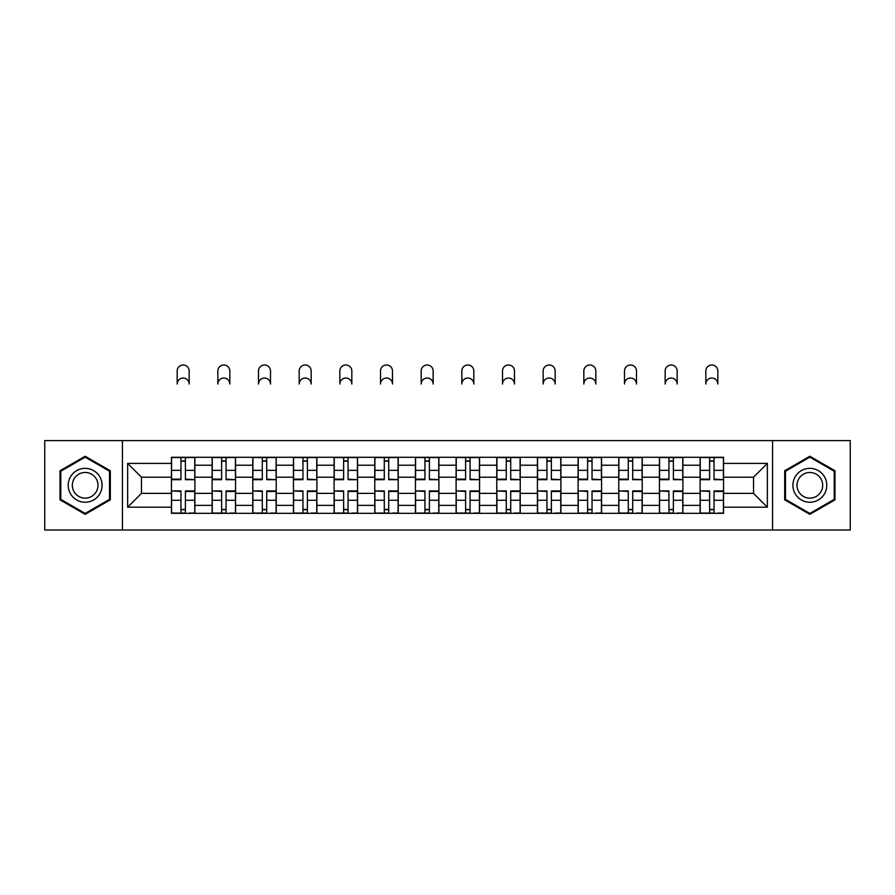 <?xml version="1.0" encoding="UTF-8"?>
<svg xmlns="http://www.w3.org/2000/svg" width="895" height="895" viewBox="0 0 895 895"><rect width="100%" height="100%" fill="white"/><g stroke="black" fill="none" stroke-linecap="round" stroke-linejoin="round"><path stroke-width="1.34" d="M772.564 530.008L850.25 530.008L850.25 440.597L44.75 440.597L44.75 530.008L772.564 530.008L772.564 440.597M212.104 513.316L212.104 465.221L194.897 465.221L194.897 513.316M194.897 465.221L194.897 457.278M212.104 465.221L212.104 457.278M235.564 457.278L235.564 513.316M252.77 513.316L252.77 457.278M276.231 457.278L276.231 513.316M293.437 513.316L293.437 457.278M316.897 457.278L316.897 513.316M334.103 513.316L334.103 457.278M357.564 457.278L357.564 513.316M374.77 513.316L374.77 457.278M398.23 457.278L398.23 513.316M415.437 513.316L415.437 457.278M438.897 457.278L438.897 513.316M456.103 513.316L456.103 457.278M479.563 457.278L479.563 513.316M496.77 513.316L496.77 457.278M520.23 457.278L520.23 513.316M537.436 513.316L537.436 457.278M560.896 457.278L560.896 513.316M578.103 513.316L578.103 457.278M601.563 457.278L601.563 513.316M618.769 513.316L618.769 457.278M642.23 457.278L642.23 513.316M659.436 513.316L659.436 457.278M682.896 457.278L682.896 513.316M700.103 513.316L700.103 457.278M700.103 493.38L682.896 493.38M659.436 493.38L642.23 493.38M618.769 493.38L601.563 493.38M578.103 493.38L560.896 493.38M537.436 493.38L520.23 493.38M496.77 493.38L479.563 493.38M456.103 493.38L438.897 493.38M415.437 493.38L398.23 493.38M374.77 493.38L357.564 493.38M334.103 493.38L316.897 493.38M293.437 493.38L276.231 493.38M252.77 493.38L235.564 493.38M212.104 493.38L194.897 493.38M700.103 477.214L682.896 477.214M659.436 477.214L642.23 477.214M618.769 477.214L601.563 477.214M578.103 477.214L560.896 477.214M537.436 477.214L520.23 477.214M496.77 477.214L479.563 477.214M456.103 477.214L438.897 477.214M415.437 477.214L398.23 477.214M374.77 477.214L357.564 477.214M334.103 477.214L316.897 477.214M293.437 477.214L276.231 477.214M252.77 477.214L235.564 477.214M212.104 477.214L194.897 477.214M141.466 493.38L171.437 493.38L171.437 477.214L141.466 477.214L141.466 493.38L127.649 507.196L127.649 463.397L171.437 463.397L171.437 477.214M723.563 477.214L723.563 493.38L753.534 493.38L753.534 477.214L723.563 477.214L723.563 457.278L171.437 457.278L171.437 463.397M723.563 463.397L767.351 463.397L767.351 507.196L723.563 507.196L723.563 493.38M171.437 493.38L171.437 513.316L723.563 513.316L723.563 507.196M171.437 507.196L127.649 507.196M122.436 530.008L122.436 440.597M110.309 470.77L85.159 456.249L59.999 470.77L59.999 499.824L85.159 514.345L110.309 499.824L110.309 470.77M835.001 470.77L809.841 456.249L784.691 470.77L784.691 499.824L809.841 514.345L835.001 499.824L835.001 470.77M185.388 509.412L180.958 509.412M180.958 461.182L185.388 461.182M226.055 509.412L221.624 509.412M221.624 461.182L226.055 461.182M266.721 509.412L262.291 509.412M262.291 461.182L266.721 461.182M307.388 509.412L302.957 509.412M302.957 461.182L307.388 461.182M348.054 509.412L343.624 509.412M343.624 461.182L348.054 461.182M388.721 509.412L384.291 509.412M384.291 461.182L388.721 461.182M429.387 509.412L424.946 509.412M424.946 461.182L429.387 461.182M470.054 509.412L465.613 509.412M465.613 461.182L470.054 461.182M510.709 509.412L506.279 509.412M506.279 461.182L510.709 461.182M551.376 509.412L546.946 509.412M546.946 461.182L551.376 461.182M592.043 509.412L587.612 509.412M587.612 461.182L592.043 461.182M632.709 509.412L628.279 509.412M628.279 461.182L632.709 461.182M673.376 509.412L668.945 509.412M668.945 461.182L673.376 461.182M714.042 509.412L709.612 509.412M709.612 461.182L714.042 461.182M127.649 463.397L141.466 477.214M753.534 493.38L767.351 507.196M753.534 477.214L767.351 463.397M189.169 384.022A5.997 5.997 0 0 0 183.173 378.026A5.997 5.997 0 0 0 177.176 384.022L177.176 370.989A5.997 5.997 0 0 1 183.173 364.992A5.997 5.997 0 0 1 189.169 370.989L189.169 384.022M185.388 479.138L194.774 479.698L185.388 479.698L185.388 457.535L194.774 457.535L189.561 457.535M194.774 479.138L194.774 457.535M180.958 460.925L185.388 460.925M180.958 457.535L171.572 457.535L171.572 479.698L180.958 479.698L180.958 457.535L185.388 457.535M180.958 491.456L171.572 490.907L180.958 490.907L180.958 513.059L171.572 513.059L176.785 513.059M171.572 491.456L171.572 513.059M185.388 509.669L180.958 509.669M189.561 513.059L194.774 513.059L194.774 490.907L185.388 490.907L185.388 513.059L177.176 513.059M194.774 513.059L189.169 513.059M229.836 384.022A5.997 5.997 0 0 0 223.839 378.026A5.997 5.997 0 0 0 217.843 384.022L217.843 370.989A5.997 5.997 0 0 1 223.839 364.992A5.997 5.997 0 0 1 229.836 370.989L229.836 384.022M226.055 479.138L235.441 479.698L226.055 479.698L226.055 457.535L235.441 457.535L230.228 457.535M235.441 479.138L235.441 457.535M221.624 460.925L226.055 460.925M221.624 457.535L212.238 457.535L212.238 479.698L221.624 479.698L221.624 457.535L226.055 457.535M270.503 384.022A5.997 5.997 0 0 0 264.506 378.026A5.997 5.997 0 0 0 258.51 384.022L258.51 370.989A5.997 5.997 0 0 1 264.506 364.992A5.997 5.997 0 0 1 270.503 370.989L270.503 384.022M266.721 479.138L276.108 479.698L266.721 479.698L266.721 457.535L276.108 457.535L270.894 457.535M276.108 479.138L276.108 457.535M262.291 460.925L266.721 460.925M262.291 457.535L252.905 457.535L252.905 479.698L262.291 479.698L262.291 457.535L266.721 457.535M70.481 493.772A16.949 16.949 0 0 0 93.628 499.969A16.949 16.949 0 0 0 99.826 476.822A16.949 16.949 0 0 0 76.679 470.625A16.949 16.949 0 0 0 70.481 493.772M74.05 491.713A12.832 12.832 0 0 0 91.57 496.412A12.832 12.832 0 0 0 96.268 478.881A12.832 12.832 0 0 0 78.738 474.193A12.832 12.832 0 0 0 74.05 491.713M85.159 457.155L109.526 471.229L109.526 499.365L85.159 513.439L60.782 499.365L60.782 471.229L85.159 457.155M795.174 493.772A16.949 16.949 0 0 0 818.321 499.969A16.949 16.949 0 0 0 824.519 476.822A16.949 16.949 0 0 0 801.372 470.625A16.949 16.949 0 0 0 795.174 493.772M798.732 491.713A12.832 12.832 0 0 0 816.262 496.412A12.832 12.832 0 0 0 820.95 478.881A12.832 12.832 0 0 0 803.43 474.193A12.832 12.832 0 0 0 798.732 491.713M809.841 457.155L834.218 471.229L834.218 499.365L809.841 513.439L785.474 499.365L785.474 471.229L809.841 457.155M221.624 491.456L212.238 490.907L221.624 490.907L221.624 513.059L212.238 513.059L217.451 513.059M212.238 491.456L212.238 513.059M226.055 509.669L221.624 509.669M230.228 513.059L235.441 513.059L235.441 490.907L226.055 490.907L226.055 513.059L217.843 513.059M235.441 513.059L229.836 513.059M262.291 491.456L252.905 490.907L262.291 490.907L262.291 513.059L252.905 513.059L258.118 513.059M252.905 491.456L252.905 513.059M266.721 509.669L262.291 509.669M270.894 513.059L276.108 513.059L276.108 490.907L266.721 490.907L266.721 513.059L258.51 513.059M276.108 513.059L270.503 513.059M311.169 384.022A5.997 5.997 0 0 0 305.173 378.026A5.997 5.997 0 0 0 299.176 384.022L299.176 370.989A5.997 5.997 0 0 1 305.173 364.992A5.997 5.997 0 0 1 311.169 370.989L311.169 384.022M307.388 479.138L316.774 479.698L307.388 479.698L307.388 457.535L316.774 457.535L311.561 457.535M316.774 479.138L316.774 457.535M302.957 460.925L307.388 460.925M302.957 457.535L293.571 457.535L293.571 479.698L302.957 479.698L302.957 457.535L307.388 457.535M351.836 384.022A5.997 5.997 0 0 0 345.839 378.026A5.997 5.997 0 0 0 339.843 384.022L339.843 370.989A5.997 5.997 0 0 1 345.839 364.992A5.997 5.997 0 0 1 351.836 370.989L351.836 384.022M348.054 479.138L357.441 479.698L348.054 479.698L348.054 457.535L357.441 457.535L352.216 457.535M357.441 479.138L357.441 457.535M343.624 460.925L348.054 460.925M343.624 457.535L334.238 457.535L334.238 479.698L343.624 479.698L343.624 457.535L348.054 457.535M392.491 384.022A5.997 5.997 0 0 0 386.506 378.026A5.997 5.997 0 0 0 380.509 384.022L380.509 370.989A5.997 5.997 0 0 1 386.506 364.992A5.997 5.997 0 0 1 392.491 370.989L392.491 384.022M388.721 479.138L398.096 479.698L388.721 479.698L388.721 457.535L398.096 457.535L392.883 457.535M398.096 479.138L398.096 457.535M384.291 460.925L388.721 460.925M384.291 457.535L374.904 457.535L374.904 479.698L384.291 479.698L384.291 457.535L388.721 457.535M302.957 491.456L293.571 490.907L302.957 490.907L302.957 513.059L293.571 513.059L298.785 513.059M293.571 491.456L293.571 513.059M307.388 509.669L302.957 509.669M311.561 513.059L316.774 513.059L316.774 490.907L307.388 490.907L307.388 513.059L299.176 513.059M316.774 513.059L311.169 513.059M343.624 491.456L334.238 490.907L343.624 490.907L343.624 513.059L334.238 513.059L339.451 513.059M334.238 491.456L334.238 513.059M348.054 509.669L343.624 509.669M352.216 513.059L357.441 513.059L357.441 490.907L348.054 490.907L348.054 513.059L339.843 513.059M357.441 513.059L351.836 513.059M384.291 491.456L374.904 490.907L384.291 490.907L384.291 513.059L374.904 513.059L380.118 513.059M374.904 491.456L374.904 513.059M388.721 509.669L384.291 509.669M392.883 513.059L398.096 513.059L398.096 490.907L388.721 490.907L388.721 513.059L380.509 513.059M398.096 513.059L392.491 513.059M433.158 384.022A5.997 5.997 0 0 0 427.172 378.026A5.997 5.997 0 0 0 421.176 384.022L421.176 370.989A5.997 5.997 0 0 1 427.172 364.992A5.997 5.997 0 0 1 433.158 370.989L433.158 384.022M429.387 479.138L438.763 479.698L429.387 479.698L429.387 457.535L438.763 457.535L433.549 457.535M438.763 479.138L438.763 457.535M424.946 460.925L429.387 460.925M424.946 457.535L415.571 457.535L415.571 479.698L424.946 479.698L424.946 457.535L429.387 457.535M424.946 491.456L415.571 490.907L424.946 490.907L424.946 513.059L415.571 513.059L420.784 513.059M415.571 491.456L415.571 513.059M429.387 509.669L424.946 509.669M433.549 513.059L438.763 513.059L438.763 490.907L429.387 490.907L429.387 513.059L421.176 513.059M438.763 513.059L433.158 513.059M473.824 384.022A5.997 5.997 0 0 0 467.828 378.026A5.997 5.997 0 0 0 461.842 384.022L461.842 370.989A5.997 5.997 0 0 1 467.828 364.992A5.997 5.997 0 0 1 473.824 370.989L473.824 384.022M470.054 479.138L479.429 479.698L470.054 479.698L470.054 457.535L479.429 457.535L474.216 457.535M479.429 479.138L479.429 457.535M465.613 460.925L470.054 460.925M465.613 457.535L456.237 457.535L456.237 479.698L465.613 479.698L465.613 457.535L470.054 457.535M465.613 491.456L456.237 490.907L465.613 490.907L465.613 513.059L456.237 513.059L461.451 513.059M456.237 491.456L456.237 513.059M470.054 509.669L465.613 509.669M474.216 513.059L479.429 513.059L479.429 490.907L470.054 490.907L470.054 513.059L461.842 513.059M479.429 513.059L473.824 513.059M514.491 384.022A5.997 5.997 0 0 0 508.494 378.026A5.997 5.997 0 0 0 502.509 384.022L502.509 370.989A5.997 5.997 0 0 1 508.494 364.992A5.997 5.997 0 0 1 514.491 370.989L514.491 384.022M510.709 479.138L520.096 479.698L510.709 479.698L510.709 457.535L520.096 457.535L514.882 457.535M520.096 479.138L520.096 457.535M506.279 460.925L510.709 460.925M506.279 457.535L496.904 457.535L496.904 479.698L506.279 479.698L506.279 457.535L510.709 457.535M506.279 491.456L496.904 490.907L506.279 490.907L506.279 513.059L496.904 513.059L502.117 513.059M496.904 491.456L496.904 513.059M510.709 509.669L506.279 509.669M514.882 513.059L520.096 513.059L520.096 490.907L510.709 490.907L510.709 513.059L502.509 513.059M520.096 513.059L514.491 513.059M555.157 384.022A5.997 5.997 0 0 0 549.161 378.026A5.997 5.997 0 0 0 543.164 384.022L543.164 370.989A5.997 5.997 0 0 1 549.161 364.992A5.997 5.997 0 0 1 555.157 370.989L555.157 384.022M551.376 479.138L560.762 479.698L551.376 479.698L551.376 457.535L560.762 457.535L555.549 457.535M560.762 479.138L560.762 457.535M546.946 460.925L551.376 460.925M546.946 457.535L537.559 457.535L537.559 479.698L546.946 479.698L546.946 457.535L551.376 457.535M546.946 491.456L537.559 490.907L546.946 490.907L546.946 513.059L537.559 513.059L542.784 513.059M537.559 491.456L537.559 513.059M551.376 509.669L546.946 509.669M555.549 513.059L560.762 513.059L560.762 490.907L551.376 490.907L551.376 513.059L543.164 513.059M560.762 513.059L555.157 513.059M595.824 384.022A5.997 5.997 0 0 0 589.827 378.026A5.997 5.997 0 0 0 583.831 384.022L583.831 370.989A5.997 5.997 0 0 1 589.827 364.992A5.997 5.997 0 0 1 595.824 370.989L595.824 384.022M592.043 479.138L601.429 479.698L592.043 479.698L592.043 457.535L601.429 457.535L596.215 457.535M601.429 479.138L601.429 457.535M587.612 460.925L592.043 460.925M587.612 457.535L578.226 457.535L578.226 479.698L587.612 479.698L587.612 457.535L592.043 457.535M587.612 491.456L578.226 490.907L587.612 490.907L587.612 513.059L578.226 513.059L583.439 513.059M578.226 491.456L578.226 513.059M592.043 509.669L587.612 509.669M596.215 513.059L601.429 513.059L601.429 490.907L592.043 490.907L592.043 513.059L583.831 513.059M601.429 513.059L595.824 513.059M636.49 384.022A5.997 5.997 0 0 0 630.494 378.026A5.997 5.997 0 0 0 624.497 384.022L624.497 370.989A5.997 5.997 0 0 1 630.494 364.992A5.997 5.997 0 0 1 636.49 370.989L636.49 384.022M632.709 479.138L642.095 479.698L632.709 479.698L632.709 457.535L642.095 457.535L636.882 457.535M642.095 479.138L642.095 457.535M628.279 460.925L632.709 460.925M628.279 457.535L618.893 457.535L618.893 479.698L628.279 479.698L628.279 457.535L632.709 457.535M628.279 491.456L618.893 490.907L628.279 490.907L628.279 513.059L618.893 513.059L624.106 513.059M618.893 491.456L618.893 513.059M632.709 509.669L628.279 509.669M636.882 513.059L642.095 513.059L642.095 490.907L632.709 490.907L632.709 513.059L624.497 513.059M642.095 513.059L636.49 513.059M677.157 384.022A5.997 5.997 0 0 0 671.16 378.026A5.997 5.997 0 0 0 665.164 384.022L665.164 370.989A5.997 5.997 0 0 1 671.16 364.992A5.997 5.997 0 0 1 677.157 370.989L677.157 384.022M673.376 479.138L682.762 479.698L673.376 479.698L673.376 457.535L682.762 457.535L677.549 457.535M682.762 479.138L682.762 457.535M668.945 460.925L673.376 460.925M668.945 457.535L659.559 457.535L659.559 479.698L668.945 479.698L668.945 457.535L673.376 457.535M668.945 491.456L659.559 490.907L668.945 490.907L668.945 513.059L659.559 513.059L664.772 513.059M659.559 491.456L659.559 513.059M673.376 509.669L668.945 509.669M677.549 513.059L682.762 513.059L682.762 490.907L673.376 490.907L673.376 513.059L665.164 513.059M682.762 513.059L677.157 513.059M717.824 384.022A5.997 5.997 0 0 0 711.827 378.026A5.997 5.997 0 0 0 705.831 384.022L705.831 370.989A5.997 5.997 0 0 1 711.827 364.992A5.997 5.997 0 0 1 717.824 370.989L717.824 384.022M714.042 479.138L723.428 479.698L714.042 479.698L714.042 457.535L723.428 457.535L718.215 457.535M723.428 479.138L723.428 457.535M709.612 460.925L714.042 460.925M709.612 457.535L700.226 457.535L700.226 479.698L709.612 479.698L709.612 457.535L714.042 457.535M709.612 491.456L700.226 490.907L709.612 490.907L709.612 513.059L700.226 513.059L705.439 513.059M700.226 491.456L700.226 513.059M714.042 509.669L709.612 509.669M718.215 513.059L723.428 513.059L723.428 490.907L714.042 490.907L714.042 513.059L705.831 513.059M723.428 513.059L717.824 513.059M659.436 465.221L642.23 465.221M618.769 465.221L601.563 465.221M578.103 465.221L560.896 465.221M537.436 465.221L520.23 465.221M496.77 465.221L479.563 465.221M456.103 465.221L438.897 465.221M415.437 465.221L398.23 465.221M374.77 465.221L357.564 465.221M334.103 465.221L316.897 465.221M293.437 465.221L276.231 465.221M252.77 465.221L235.564 465.221M700.103 465.221L682.896 465.221M659.436 505.373L642.23 505.373M618.769 505.373L601.563 505.373M578.103 505.373L560.896 505.373M537.436 505.373L520.23 505.373M496.77 505.373L479.563 505.373M456.103 505.373L438.897 505.373M415.437 505.373L398.23 505.373M374.77 505.373L357.564 505.373M334.103 505.373L316.897 505.373M293.437 505.373L276.231 505.373M252.77 505.373L235.564 505.373M212.104 505.373L194.897 505.373M700.103 505.373L682.896 505.373M185.388 470.345L194.774 470.345M171.572 479.138L180.958 479.138M171.572 470.345L180.958 470.345M180.958 500.26L171.572 500.26M194.774 491.456L185.388 491.456M194.774 500.26L185.388 500.26M226.055 470.345L235.441 470.345M212.238 479.138L221.624 479.138M212.238 470.345L221.624 470.345M266.721 470.345L276.108 470.345M252.905 479.138L262.291 479.138M252.905 470.345L262.291 470.345M221.624 500.26L212.238 500.26M235.441 491.456L226.055 491.456M235.441 500.26L226.055 500.26M262.291 500.26L252.905 500.26M276.108 491.456L266.721 491.456M276.108 500.26L266.721 500.26M307.388 470.345L316.774 470.345M293.571 479.138L302.957 479.138M293.571 470.345L302.957 470.345M348.054 470.345L357.441 470.345M334.238 479.138L343.624 479.138M334.238 470.345L343.624 470.345M388.721 470.345L398.096 470.345M374.904 479.138L384.291 479.138M374.904 470.345L384.291 470.345M302.957 500.26L293.571 500.26M316.774 491.456L307.388 491.456M316.774 500.26L307.388 500.26M343.624 500.26L334.238 500.26M357.441 491.456L348.054 491.456M357.441 500.26L348.054 500.26M384.291 500.26L374.904 500.26M398.096 491.456L388.721 491.456M398.096 500.26L388.721 500.26M429.387 470.345L438.763 470.345M415.571 479.138L424.946 479.138M415.571 470.345L424.946 470.345M424.946 500.26L415.571 500.26M438.763 491.456L429.387 491.456M438.763 500.26L429.387 500.26M470.054 470.345L479.429 470.345M456.237 479.138L465.613 479.138M456.237 470.345L465.613 470.345M465.613 500.26L456.237 500.26M479.429 491.456L470.054 491.456M479.429 500.26L470.054 500.26M510.709 470.345L520.096 470.345M496.904 479.138L506.279 479.138M496.904 470.345L506.279 470.345M506.279 500.26L496.904 500.26M520.096 491.456L510.709 491.456M520.096 500.26L510.709 500.26M551.376 470.345L560.762 470.345M537.559 479.138L546.946 479.138M537.559 470.345L546.946 470.345M546.946 500.26L537.559 500.26M560.762 491.456L551.376 491.456M560.762 500.26L551.376 500.26M592.043 470.345L601.429 470.345M578.226 479.138L587.612 479.138M578.226 470.345L587.612 470.345M587.612 500.26L578.226 500.26M601.429 491.456L592.043 491.456M601.429 500.26L592.043 500.26M632.709 470.345L642.095 470.345M618.893 479.138L628.279 479.138M618.893 470.345L628.279 470.345M628.279 500.26L618.893 500.26M642.095 491.456L632.709 491.456M642.095 500.26L632.709 500.26M673.376 470.345L682.762 470.345M659.559 479.138L668.945 479.138M659.559 470.345L668.945 470.345M668.945 500.26L659.559 500.26M682.762 491.456L673.376 491.456M682.762 500.26L673.376 500.26M714.042 470.345L723.428 470.345M700.226 479.138L709.612 479.138M700.226 470.345L709.612 470.345M709.612 500.26L700.226 500.26M723.428 491.456L714.042 491.456M723.428 500.26L714.042 500.26"/></g></svg>
